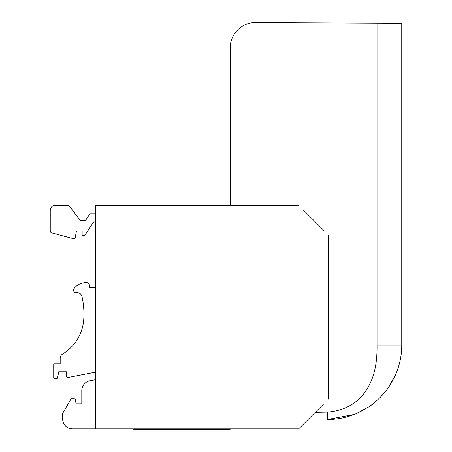 <?xml version="1.0" encoding="UTF-8"?>
<svg xmlns="http://www.w3.org/2000/svg" width="452" height="452" viewBox="0 0 452 452"><rect width="100%" height="100%" fill="white"/><g stroke="black" fill="none" stroke-linecap="round" stroke-linejoin="round"><path stroke-width="0.68" d="M50.245 210.293L50.245 230.61L50.245 210.293A4.966 4.966 0 0 1 55.212 205.327L67.636 205.327A2.486 2.486 0 0 1 69.619 206.321L80.428 220.729L85.4 220.729L89.914 213.773L95.457 213.773M323.366 404.195A3.729 3.729 0 0 0 323.762 403.851L298.665 428.903L72.602 428.903A9.938 9.938 0 0 1 62.664 418.964L62.664 413.388L71.066 398.845L74.162 398.845A1.243 1.243 0 0 1 75.382 399.873L76.077 403.811L81.795 403.811L81.795 390.584A9.938 9.938 0 0 1 89.835 380.827L95.457 379.736M68.116 377.46L95.457 372.143L68.116 377.46A1.243 1.243 0 0 1 66.642 376.239L66.642 371.764L58.692 371.764L57.647 377.697A1.243 1.243 0 0 1 56.421 378.725L54.963 378.725A1.243 1.243 0 0 1 53.72 377.482L53.72 363.815L60.178 363.815L60.178 358.289A4.966 4.966 0 0 1 62.585 354.035A43.968 43.968 0 0 0 83.756 319.276A79.495 79.495 0 0 0 81.97 296.495A4.966 4.966 0 0 0 77.122 292.619L75.981 292.619A2.486 2.486 0 0 1 73.992 288.647A14.905 14.905 0 0 1 87.05 282.726A2.486 2.486 0 0 1 89.31 284.771L89.841 287.8L95.457 287.8M93.575 221.972L95.457 221.972L93.575 221.972L84.863 235.385L82.14 235.385L82.14 230.915L76.428 230.915L75.213 237.808L76.428 230.915L82.14 230.915M73.665 238.792L52.087 233.012L73.665 238.792A1.243 1.243 0 0 0 75.213 237.808M133.216 428.903L133.216 429.4L230.096 429.4L230.096 428.903M69.619 206.321L80.428 220.729L85.4 220.729M303.733 210.395A3.729 3.729 0 0 0 303.388 209.999L323.762 230.379A3.729 3.729 0 0 0 323.366 230.034M303.733 423.835A3.729 3.729 0 0 1 303.388 424.23L298.665 428.903M71.066 398.845L74.162 398.845M75.382 399.873L76.077 403.811L81.795 403.811L81.795 390.584M66.642 376.239L66.642 371.764L58.692 371.764L57.647 377.697M56.421 378.725L54.963 378.725M60.178 363.815L60.178 358.289M83.756 319.276A79.495 79.495 0 0 0 81.97 296.495A4.966 4.966 0 0 0 77.122 292.619L75.981 292.619A2.486 2.486 0 0 1 73.992 288.647M89.31 284.771L89.841 287.8M50.245 230.61A2.486 2.486 0 0 0 52.087 233.012M67.636 205.327L55.212 205.327M328.474 235.136L328.474 399.093M95.457 428.903L95.457 205.327L298.665 205.327M230.345 47.443L230.345 205.327L230.345 47.443C230.068 34.126 241.978 22.261 255.295 22.6L401.755 23.238L401.755 345.012C401.783 354.662 399.896 364.154 396.099 373.493L389.234 386.353C387.488 389.228 384.409 392.986 380.013 397.624C375.228 402.161 371.482 405.246 368.775 406.885L355.956 413.778C346.639 417.603 337.175 419.524 327.553 419.535L354.187 414.49M310.501 22.843L255.295 22.6M315.259 412.309L327.553 412.083C346.447 410.478 360.142 401.856 368.646 386.228C375.951 373.166 377.228 357.696 377.024 345.012L377.024 23.131M356.628 413.495L365.911 408.71M370.12 405.958L372.29 404.37M374.346 402.755L375.849 401.495M380.279 397.353L386.562 390.11M388.805 386.991L390.178 384.912M391.082 383.443L395.212 375.55M395.246 375.476L396.596 372.256M377.024 345.012L401.755 345.012M327.553 412.083L327.553 419.535"/></g></svg>
